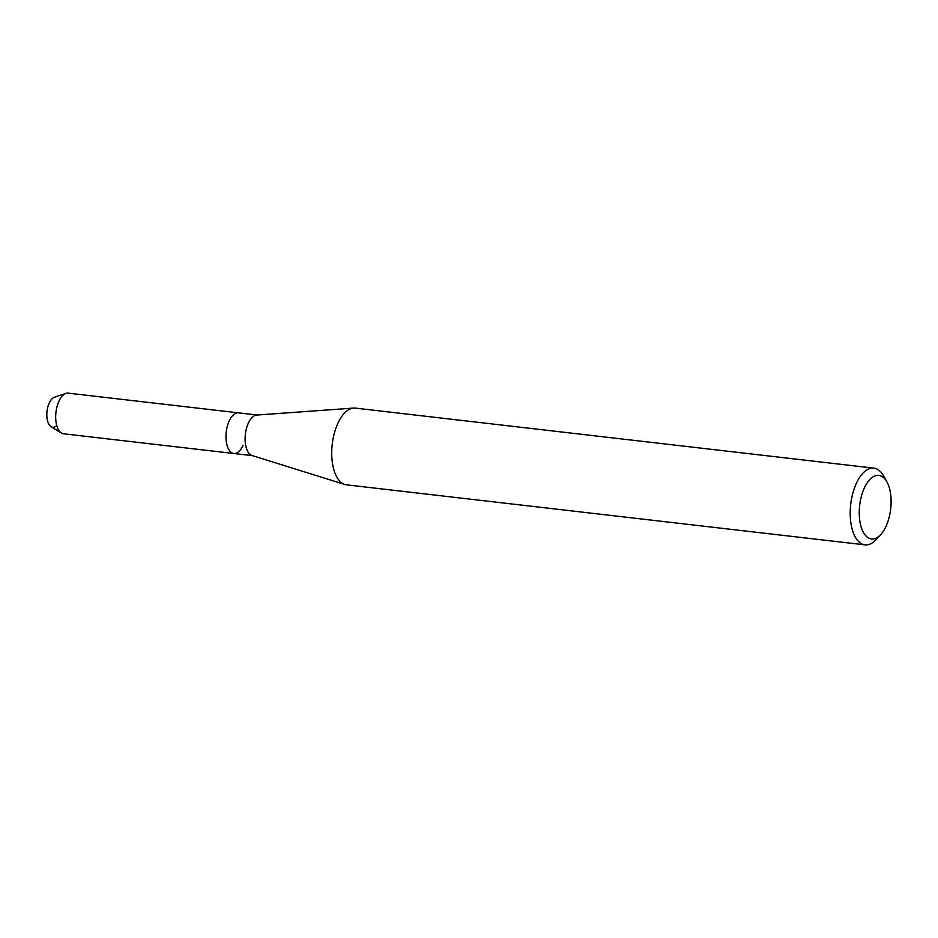<?xml version="1.0" encoding="UTF-8"?>
<svg xmlns="http://www.w3.org/2000/svg" width="938" height="938" viewBox="0 0 938 938"><rect width="100%" height="100%" fill="white"/><g stroke="black" fill="none" stroke-linecap="round" stroke-linejoin="round"><path stroke-width="1.41" d="M880.794 534.519L876.209 539.514A38.61 18.842 -83.4 0 1 865 544.861L346.509 484.829A38.61 18.842 -83.4 0 1 344.809 484.465L252.029 455.516A20.448 9.978 -83.4 0 1 248.324 423.226A20.448 9.978 -83.4 0 1 256.719 415.053L353.649 408.077A38.61 18.842 -83.4 0 1 355.396 408.112L873.876 468.144A38.61 18.842 -83.4 0 1 883.573 475.906L886.891 481.815A31.998 15.606 -83.4 0 1 886.07 526.206A31.998 15.606 -83.4 0 1 880.794 534.519A31.998 15.606 -83.4 0 1 861.647 528.469A31.998 15.606 -83.4 0 1 864.273 488.123A31.998 15.606 -83.4 0 1 886.891 481.815M243.118 445.351A20.448 9.978 -83.4 0 1 233.808 453.5A20.448 9.978 -83.4 0 1 226.316 441.786A20.448 9.978 -83.4 0 1 229.189 421.01A20.448 9.978 -83.4 0 1 238.51 412.861L257.188 415.018M344.809 484.465A38.61 18.842 -83.4 0 1 337.797 423.495A38.61 18.842 -83.4 0 1 353.649 408.077M865 544.861A38.61 18.842 -83.4 0 1 850.848 522.747A38.61 18.842 -83.4 0 1 856.288 483.527A38.61 18.842 -83.4 0 1 873.876 468.144M56.737 425.5A15.219 7.422 -83.4 0 1 47.873 422.006A15.219 7.422 -83.4 0 1 49.21 403.07A15.219 7.422 -83.4 0 1 54.474 397.196L65.988 393.397A20.448 9.978 -83.4 0 1 68.228 393.139L238.51 412.861A20.448 9.978 -83.4 0 0 229.189 421.01A20.448 9.978 -83.4 0 0 226.316 441.786A20.448 9.978 -83.4 0 0 233.808 453.5L252.474 455.657M233.808 453.5L63.526 433.778A20.448 9.978 -83.4 0 1 61.392 433.028L51.062 426.696A15.219 7.422 -83.4 0 1 49.21 403.07M61.392 433.028A20.448 9.978 -83.4 0 1 58.906 401.288A20.448 9.978 -83.4 0 1 65.988 393.397"/></g></svg>

